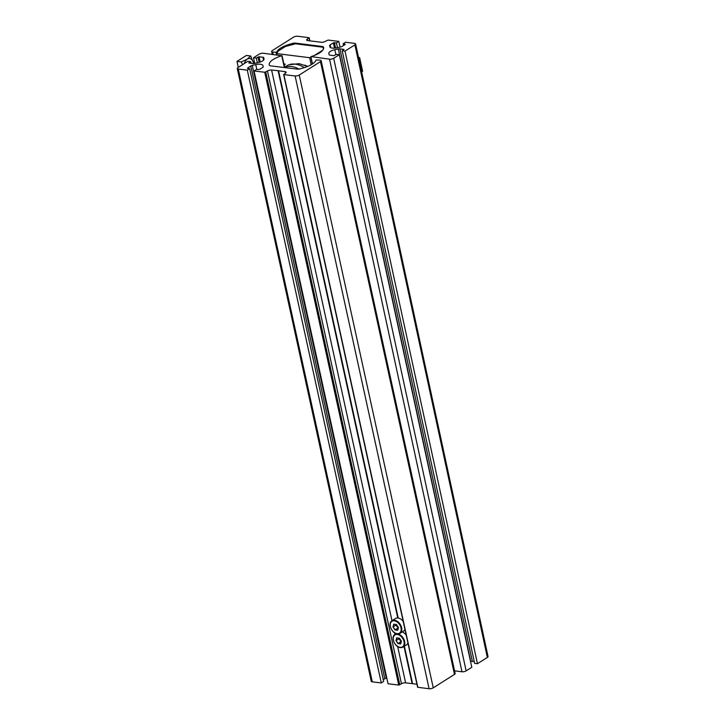 <?xml version="1.0" encoding="UTF-8"?>
<svg xmlns="http://www.w3.org/2000/svg" width="725" height="725" viewBox="0 0 725 725"><rect width="100%" height="100%" fill="white"/><g stroke="black" fill="none" stroke-linecap="round" stroke-linejoin="round"><path stroke-width="1.09" d="M477.458 663.71L345.009 51.112L342.191 50.759L474.639 663.357L477.458 663.71L487.363 657.439A3 1.078 167.8 0 0 488.043 656.524L355.594 43.926A3 1.078 167.8 0 0 354.552 43.373L345.544 42.24L343.188 43.736L345.299 44.352L342.055 46.409A2.248 0.807 -12.2 0 1 340.56 46.98L337.089 47.75A6.743 2.42 167.8 0 1 332.258 48.086A6.743 2.42 167.8 0 1 329.92 46.844L329.612 45.612A2.248 0.807 167.8 0 1 329.612 45.602A2.248 0.807 167.8 0 1 330.12 44.914L333.373 42.866L336.427 42.884L337.46 47.66M292.927 44.47L292.692 43.382A3 1.078 167.8 0 1 295.347 43.101L322.009 46.445A4.495 1.613 167.8 0 1 323.558 47.234A17.98 6.443 -12.2 0 1 323.613 47.433A17.98 6.443 -12.2 0 1 311.07 56.586L329.54 59.178A3 1.078 -12.2 0 0 333.681 58.272L339.345 54.692L336.527 54.339L333.799 55.635L329.92 55.154A2.248 0.807 -12.2 0 1 329.141 54.737L328.833 53.505A6.743 2.42 167.8 0 1 328.833 53.478A6.743 2.42 167.8 0 1 334.841 49.708L338.312 48.938A2.248 0.807 167.8 0 1 339.925 48.829L344.058 49.454L342.191 50.759M273.207 54.447L272.691 52.064A3 1.078 167.8 0 1 271.648 51.502A3 1.078 167.8 0 1 272.319 50.587L293.553 37.165A3 1.078 167.8 0 1 297.694 36.25L308.95 37.664L307.346 39.105A3 1.078 167.8 0 0 306.666 40.02A3 1.078 167.8 0 0 307.708 40.582L321.22 42.267A3 1.078 -12.2 0 0 325.362 41.361L328.09 40.056L338.792 41.398L336.427 42.884M272.691 52.064L276.696 52.282A17.98 6.443 167.8 0 1 289.638 44.261L292.692 43.382M454.575 670.852L461.988 671.776A3 1.078 -12.2 0 0 466.13 670.87L333.681 58.272M339.345 54.692L471.794 667.29L466.13 670.87M474.277 661.662L472.374 661.427A2.248 0.807 167.8 0 0 470.761 661.535L470.561 661.581M355.594 43.926A3 1.078 167.8 0 1 354.915 44.841L345.009 51.112M343.559 45.457L343.188 43.736M340.025 47.098L338.792 41.398M283.81 63.737L285.17 64.135L284.998 64.815L283.983 64.516M311.206 64.697L309.702 57.719L310.916 57.275M276.95 54.901L276.66 53.578L309.702 57.719M323.423 49.055L322.969 47.225L295.492 43.79L285.469 46.463L278.291 50.995L276.66 53.578M322.761 50.179L314.442 55.435M283.874 64.017L285.17 64.135M284.889 64.317L284.998 64.815M284.137 67.516L286.774 65.848A25.33 16.893 57.7 0 1 289.094 64.724A25.33 16.893 57.7 0 1 295.311 64.144A25.33 16.893 57.7 0 1 304.31 67.624M284.282 67.534A25.33 16.893 57.7 0 1 291.532 66.528A25.33 16.893 57.7 0 1 298.999 69.093M361.63 71.857L362.591 71.249L359.636 57.583L358.513 57.438M358.676 58.181L359.636 57.583M416.929 684.21L412.126 683.63L403.997 646.428M412.543 683.539L404.378 646.183L412.579 683.684M254.747 63.41L253.505 57.746L259.169 54.167A3 1.069 -12.3 0 1 263.311 53.242L281.771 55.762A17.98 6.407 -12.3 0 0 269.229 64.924A17.98 6.407 -12.3 0 0 269.274 65.114A4.495 1.604 167.7 0 0 270.824 65.893L297.468 69.138A3 1.069 167.7 0 0 300.114 68.848L303.168 67.969A17.98 6.407 167.7 0 0 316.109 59.939L320.115 60.148A3 1.069 167.7 0 1 321.157 60.701A3 1.069 167.7 0 1 320.477 61.616L299.244 75.037A3 1.069 167.7 0 1 295.111 75.962L283.856 74.593L285.469 73.153A3 1.069 167.7 0 0 286.148 72.237A3 1.069 167.7 0 0 285.106 71.684L278.545 70.742L398.215 618.026L278.581 70.896M321.157 60.701L455.155 673.489A3 1.069 167.7 0 1 454.475 674.404L433.242 687.835A3 1.069 167.7 0 1 429.109 688.75L295.111 75.962M253.505 57.746L256.324 58.082L259.052 56.786L262.921 57.248A2.248 0.797 -12.3 0 1 263.701 57.656L264.009 58.888A6.743 2.402 167.7 0 1 264.018 58.915A6.743 2.402 167.7 0 1 258 62.685L254.529 63.456A2.248 0.797 167.7 0 1 252.925 63.573L248.793 62.966L250.66 61.661L251.022 63.347M257.357 62.83L256.324 58.082M237.256 68.503L371.254 681.292A3 1.069 167.7 0 0 372.297 681.844L238.298 69.056A3 1.069 167.7 0 1 237.256 68.503A3 1.069 167.7 0 1 237.936 67.588L247.841 61.326L250.66 61.661M238.298 69.056L247.297 70.144L249.654 68.657L247.633 68.413M372.297 681.844L381.296 682.932L247.297 70.144M381.296 682.932L383.652 681.446L249.654 68.657M247.542 68.041L250.787 65.993A2.248 0.797 -12.3 0 1 252.282 65.413L255.762 64.643A6.743 2.402 167.7 0 1 262.921 65.513L263.22 66.745A2.248 0.797 167.7 0 1 263.22 66.754A2.248 0.797 167.7 0 1 262.713 67.443L259.468 69.491L256.405 69.473L254.049 70.968L264.734 72.264L267.471 70.968A3 1.069 -12.3 0 1 271.603 70.044L278.545 70.742M383.28 679.733L384.785 678.781L250.787 65.993M386.806 678.092L386.28 678.201A2.248 0.797 -12.3 0 0 384.785 678.781M412.126 683.63L405.601 682.832A3 1.069 -12.3 0 0 401.469 683.757L398.732 685.053L388.047 683.757L254.049 70.968M397.771 617.972L278.128 70.842M429.109 688.75L417.6 687.246L283.602 74.457M395.977 640.574L396.711 637.864L399.439 638.199L401.433 641.235L400.698 643.936L397.971 643.61L395.977 640.574L398.097 643.419L400.698 643.737L401.396 641.172M402.221 631.982A7.495 4.993 57.7 0 1 406.199 635.1M407.93 643.039A7.495 4.993 57.7 0 1 406.489 644.851L402.991 647.053A7.495 4.993 57.7 0 1 400.49 647.561M401.242 641.743L398.94 638.798L396.203 640.528L396.901 637.946L399.484 638.263M400.834 641.688L397.971 643.61M398.94 638.798L399.094 638.217M390.458 626.717A7.495 4.993 57.7 0 1 391.998 620.709L395.487 618.507A7.495 4.993 57.7 0 1 397.998 617.999A7.495 4.993 57.7 0 1 403.209 621.425M392.986 626.889L393.72 624.189L396.448 624.515L398.442 627.551L397.708 630.261L394.98 629.934L392.986 626.889L395.107 629.744L397.708 630.061L398.406 627.497M404.94 629.363A7.495 4.993 57.7 0 1 403.499 631.167L400.001 633.378A7.495 4.993 57.7 0 1 397.499 633.886M398.252 628.058L395.95 625.122L393.213 626.844L393.911 624.27L396.493 624.588M397.844 628.013L394.98 629.934M395.95 625.122L396.104 624.533M253.632 63.592A7.495 4.903 96.9 0 0 253.514 62.975A7.495 4.903 96.9 0 0 247.297 59.124A7.495 4.903 96.9 0 0 244.298 63.564M236.957 61.426L241.235 61.942L247.297 59.124L250.678 55.979L246.391 55.453L236.957 61.426L238.262 67.38M250.678 55.979L253.514 62.975M241.235 61.942L242.585 64.652M295.492 43.79L295.347 43.101M322.154 47.125L322.009 46.445M276.606 54.864L276.098 52.49M276.896 53.206L276.696 52.282M289.864 45.294L289.638 44.261M312.466 63.927L310.934 56.849M461.988 671.776L329.54 59.178M335.929 54.719L334.841 49.708M470.761 661.535L338.312 48.938M472.374 661.427L339.925 48.829M487.363 657.439L354.915 44.841M330.718 47.678L330.12 44.914M334.506 48.122L333.373 42.866M335.566 48.013L334.406 42.63M307.663 40.573L307.346 39.105M309.647 40.818L309.049 38.026M304.826 65.123A21.977 14.663 57.7 0 1 307.581 66.437L299.153 63.673L289.094 64.724M433.242 687.835L299.244 75.037M454.475 674.404L320.477 61.616M284.309 67.398L281.771 55.762M284.481 67.298L281.943 55.689M259.197 62.377L258.018 57.012M260.202 62.051L259.052 56.786M263.547 60.112L262.921 57.248M264.036 59.16L263.701 57.656M386.28 678.201L252.282 65.413M256.822 69.528L255.762 64.643M263.22 66.899L262.921 65.513M398.732 685.053L264.734 72.264M399.765 684.826L265.767 72.038M401.469 683.757L267.471 70.968M405.601 682.832L397.681 646.591M393.448 640.393A7.495 4.993 57.7 0 1 394.989 634.393L394.69 632.907M391.998 620.709C387.422 623.138 391.763 633.596 397.354 633.922L400.001 633.378A7.495 4.993 57.7 0 0 401.079 626.019A7.495 4.993 57.7 0 0 394.5 620.201A7.495 4.993 57.7 0 0 391.998 620.709L271.603 70.044M285.433 73.18L285.106 71.684M417.854 687.382L283.856 74.593M397.3 634.475A7.042 4.694 -122.3 0 0 393.421 640.257A7.042 4.694 -122.3 0 0 400.109 647.334A7.042 4.694 -122.3 0 0 403.997 641.543A7.042 4.694 -122.3 0 0 397.3 634.475M400.2 647.516A7.495 4.993 57.7 0 1 396.91 645.866M396.176 633.641L394.989 634.393A7.495 4.993 57.7 0 1 396.928 633.849M397.925 633.958A7.495 4.993 57.7 0 1 404.178 639.957A7.495 4.993 57.7 0 1 402.991 647.053L400.345 647.597C394.753 647.271 390.413 636.813 394.989 634.393M394.309 620.79A7.042 4.694 -122.3 0 0 390.431 626.581A7.042 4.694 -122.3 0 0 397.119 633.65A7.042 4.694 -122.3 0 0 401.007 627.868A7.042 4.694 -122.3 0 0 394.309 620.79M397.209 633.84A7.495 4.993 57.7 0 1 393.92 632.191M272.256 54.33L271.648 51.502M312.366 63.99L310.808 56.777M309.874 40.845L309.212 37.8M284.581 67.235L282.025 55.571"/></g></svg>
